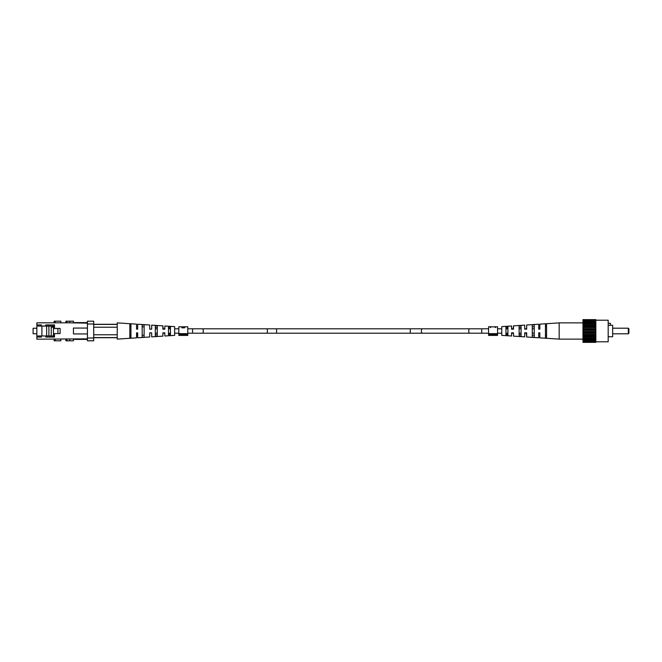 <?xml version="1.0" encoding="UTF-8"?>
<svg xmlns="http://www.w3.org/2000/svg" width="662" height="662" viewBox="0 0 662 662"><rect width="100%" height="100%" fill="white"/><g stroke="black" fill="none" stroke-linecap="round" stroke-linejoin="round"><path stroke-width="0.99" d="M150.555 332.845L151.681 333.201L151.681 336.867L151.681 332.845L149.72 332.845L149.72 336.999L137.671 337.786L137.671 332.845L137.671 337.786M163.274 329.155L162.877 325.861L151.681 325.133L151.681 328.799L150.555 329.155M53.432 335.957L41.334 335.957L41.334 337.074L36.857 337.074L36.857 339.176L87.434 338.845M73.432 339.176L73.432 340.806L69.791 340.806L69.791 339.176M41.334 335.957L36.857 335.957L36.857 322.824L69.791 322.824L69.791 321.194L65.886 321.194L65.886 322.824L65.886 321.194M50.014 335.957L50.014 337.074M41.896 335.957L41.896 326.043M36.857 326.043L54.499 326.043M50.014 326.043L50.014 324.926M45.819 326.043L45.819 324.926L54.499 324.926L54.499 328.426L60.101 328.426L60.101 333.574L54.499 333.574L54.499 337.074L45.819 337.074L45.819 335.957M87.434 323.155L69.791 322.824M36.857 324.926L41.334 324.926L41.334 326.043M36.857 335.957L36.857 337.074M87.434 323.999L87.434 321.194L93.706 321.194L93.706 323.999L87.434 323.999L87.434 338.001L93.706 338.001L93.706 323.999M93.706 338.001L93.706 340.806L87.434 340.806L87.434 338.001M73.432 322.601L87.434 322.601M87.434 339.399L73.432 339.399M69.791 321.194L73.432 321.194L73.432 322.824M87.434 328.062L73.432 328.062L73.432 333.938L87.434 333.938M65.886 340.806L65.886 339.176L65.886 340.806L69.791 340.806M54.127 322.824L54.127 321.194L60.83 321.194L60.83 322.824M54.127 339.176L54.127 340.806L60.83 340.806L60.83 339.176M36.857 328.244L33.1 328.244L33.1 333.756L36.857 333.756M54.499 327.111L51.247 327.111L51.247 335.957M54.499 326.101L48.897 326.101L48.897 335.899L46.654 335.899L46.654 326.101L41.896 326.101M46.654 326.101L48.897 326.101M52.654 337.074L53.432 336.18L54.499 336.18M53.432 327.111L53.432 336.18M57.917 333.574L57.917 328.509L53.432 328.509M53.432 333.665L54.499 333.665M157.275 334.682L155.322 334.757L155.322 333.201L155.322 334.757L155.322 333.201L157.275 333.201L157.275 334.682M155.322 327.243L157.275 327.318L157.275 328.799L157.275 327.318L157.275 328.799L155.322 328.799L155.322 327.243M130.952 335.684L129.835 335.725L129.835 326.275L130.952 326.316L130.952 335.684M144.117 335.187L142.156 335.262L142.156 326.738L144.117 326.813L144.117 335.187M170.44 334.161L168.479 334.236L168.479 333.201L168.479 334.236L168.479 333.201L170.44 333.201L170.44 334.161M168.479 327.764L170.44 327.839L170.44 328.799L170.44 327.839L170.44 328.799L168.479 328.799L168.479 327.764M149.72 329.155L149.72 325.001L149.72 329.155L151.681 329.155L151.681 325.133M136.554 324.14L136.554 329.155L137.671 329.155L137.671 324.214L137.671 329.155L136.554 329.155L136.554 324.14L117.232 322.882L117.232 339.118L136.554 337.86L136.777 332.845M164.118 332.845L164.838 332.845L164.838 336.006L164.838 333.201L162.877 333.201L162.877 336.139L151.681 336.867M155.322 325.671L155.322 336.329L157.275 336.197L157.275 325.803L155.322 325.671M129.835 323.933L129.835 338.067L130.952 337.992L130.952 324.008L129.835 323.933M142.156 324.769L142.156 337.231L144.117 337.099L144.117 324.901L142.156 324.769M168.479 326.589L168.479 335.411L170.44 335.27L170.44 326.73L168.479 326.589M164.838 336.006L174.644 335.369L174.644 326.631L164.838 325.994L164.838 329.155L162.877 329.155M149.72 325.001L137.671 324.214M136.554 332.845L137.671 332.845L136.554 332.845L136.554 337.86M149.72 336.999L149.72 332.845L150.166 332.845M162.877 336.139L162.877 332.845L164.838 332.845M162.877 325.861L162.877 328.799L164.838 328.799L164.838 325.994M93.706 324.421L117.232 324.421M93.706 334.782L117.232 334.782M117.232 327.218L93.706 327.218M117.232 337.579L93.706 337.579M628.9 328.757L628.337 328.203L628.9 328.757L628.9 333.243L628.337 333.797L628.337 328.203L612.656 328.203M610.414 325.257L612.656 325.257L612.656 336.743L608.179 336.743M608.179 323.296L610.414 323.296L610.414 325.373L608.179 325.373M595.85 320.218L608.179 320.218L608.179 341.782L595.85 341.782M595.85 320.309L595.85 319.638L582.974 319.638L582.974 320.309L595.85 320.416L582.974 320.309M595.85 341.584L582.974 341.584L582.974 342.362L595.85 342.362L595.85 320.416M582.974 341.584L582.974 320.416M582.974 341.691L595.85 341.691M595.85 340.086L582.974 340.086M582.974 340.177L595.85 340.177M582.974 340.74L595.85 340.74M595.85 337.976L582.974 337.976M582.974 338.323L595.85 338.323M526.29 332.845L526.679 336.999L538.719 337.786L538.719 332.845L539.844 332.845L539.844 337.86L559.167 339.118L595.85 339.118M595.85 335.386L582.974 335.386M582.974 335.973L595.85 335.973M582.974 336.95L595.85 336.95M595.85 332.498L582.974 332.498M582.974 333.284L595.85 333.284M582.974 334.368L595.85 334.368M595.85 329.502L582.974 329.502M582.974 330.437L595.85 330.437M582.974 331.563L595.85 331.563M595.85 326.614L582.974 326.614M582.974 327.632L595.85 327.632M582.974 328.716L595.85 328.716M595.85 324.024L582.974 324.024M582.974 325.05L595.85 325.05M582.974 326.027L595.85 326.027M595.85 321.914L582.974 321.914M559.167 339.118L559.167 322.882L595.85 322.882M582.974 323.677L595.85 323.677M582.974 321.26L595.85 321.26M582.974 321.823L595.85 321.823M519.116 327.318L521.077 327.243L521.077 328.799L521.077 327.243L521.077 328.799L519.116 328.799L519.116 327.318M521.077 334.757L519.116 334.682L519.116 333.201L519.116 334.682L519.116 333.201L521.077 333.201L521.077 334.757M545.438 326.316L546.564 326.275L546.564 335.725L545.438 335.684L545.438 326.316M532.281 326.813L534.242 326.738L534.242 328.799L534.242 326.738L534.242 328.799L532.281 328.799L532.281 326.813M534.242 335.262L532.281 335.187L532.281 333.201L532.281 335.187L532.281 333.201L534.242 333.201L534.242 335.262M505.95 327.839L507.911 327.764L507.911 328.799L507.911 327.764L507.911 328.799L505.95 328.799L505.95 327.839M507.911 334.236L505.95 334.161L505.95 333.201L505.95 334.161L505.95 333.201L507.911 333.201L507.911 334.236M526.679 329.155L524.718 329.155L524.718 325.133L524.718 328.799L526.679 328.799L526.679 325.001L538.719 324.214L538.719 328.799L539.844 328.799L539.844 324.14L559.167 322.882L539.844 324.14L539.844 329.155L538.719 329.155L538.719 324.214L526.679 325.001L526.679 329.155L524.718 329.155M513.513 329.155L511.552 329.155L511.552 325.994L511.552 328.799L513.513 328.799L513.513 325.861L513.124 329.155M521.077 336.329L521.077 325.671L519.116 325.803L519.116 336.197L521.077 336.329M546.564 338.067L546.564 323.933L545.438 324.008L545.438 337.992L546.564 338.067M534.242 337.231L534.242 324.769L532.281 324.901L532.281 337.099L534.242 337.231M507.911 335.411L507.911 326.589L505.95 326.73L505.95 335.27L507.911 335.411M501.755 326.631L511.552 325.994L501.755 326.631L501.755 335.369L511.552 336.006L511.552 332.845L513.513 332.845L513.513 336.139L524.718 336.867L524.718 332.845L526.679 332.845M539.844 332.845L538.719 332.845M513.513 325.861L524.718 325.133L513.513 325.861M539.844 337.86L539.844 333.201L538.719 333.201L538.719 337.786M526.679 336.999L526.679 333.201L524.718 333.201L524.718 336.867M513.513 336.139L513.513 333.201L511.552 333.201L511.552 336.006M181.818 326.904L183.043 327.467L184.624 326.995L182.323 326.805M182.265 326.838L184.259 326.796M187.801 333.648L178.839 333.648L178.839 326.796L181.818 326.796L181.818 327.864L183.846 327.864L185.128 326.995L184.441 326.796L187.801 326.796L187.801 335.419L178.839 335.419L178.839 334.624L187.801 334.624M181.818 327.831L182.323 327.831M178.839 333.648L178.839 334.624M183.043 327.467L184.624 327.864M184.624 327.549L184.624 326.995M491.742 326.838L494.282 326.838L495.681 327.524L494.564 326.796L497.551 326.796L497.551 333.648L488.589 333.648L488.589 326.796L491.461 326.796L490.368 327.524L491.461 326.796M488.589 335.419L497.551 335.419L497.551 334.624L488.589 334.624L488.589 335.419M497.551 333.648L497.551 334.624M488.589 333.648L488.589 334.624M492.007 326.838L494.009 326.838M129.835 326.275L129.835 335.725L129.835 326.275M142.156 326.738L142.156 335.262L142.156 326.738M546.564 335.725L546.564 326.275L546.564 335.725M267.423 331A2.201 0.786 90 0 1 266.637 333.201L202.506 333.201A2.201 0.786 90 0 0 203.292 331A2.201 0.786 90 0 0 202.506 328.799L266.637 328.799A2.201 0.786 90 0 1 267.423 331M410.283 328.799L422.331 328.799A2.201 0.952 -90 0 0 421.38 331A2.201 0.952 -90 0 0 422.331 333.201L410.283 333.201L410.283 328.799L276.584 328.799L276.584 333.201L187.801 333.201M276.584 328.799L192.568 328.799L192.568 333.201M422.331 333.201L481.754 333.201L481.754 328.799L488.589 328.799M469.714 333.201A2.201 0.952 -90 0 1 468.762 331A2.201 0.952 -90 0 1 469.714 328.799L481.754 328.799M66.986 321.194L66.986 322.824M55.227 321.194L55.227 322.824M55.227 340.806L55.227 339.176M66.986 340.806L66.986 339.176M178.839 333.201L174.644 333.201M410.283 333.201L276.584 333.201M481.754 333.201L488.589 333.201M497.551 333.201L501.755 333.201M497.551 328.799L501.755 328.799M422.331 328.799L469.714 328.799M192.568 328.799L187.801 328.799M178.839 328.799L174.644 328.799M117.232 337.711L93.706 337.711M117.232 324.289L93.706 324.289M628.9 333.243L628.337 333.797L612.656 333.797"/></g></svg>
